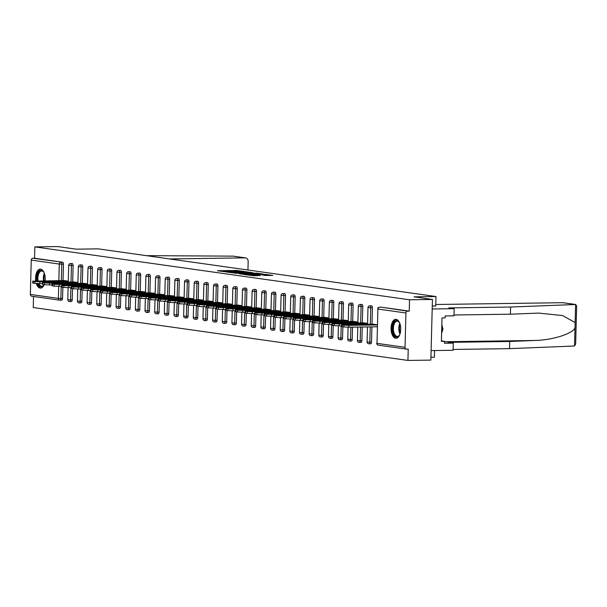 <?xml version="1.0" encoding="UTF-8"?>
<svg xmlns="http://www.w3.org/2000/svg" width="607" height="607" viewBox="0 0 607 607"><rect width="100%" height="100%" fill="white"/><g stroke="black" fill="none" stroke-linecap="round" stroke-linejoin="round"><path stroke-width="0.91" d="M244.28 271.481L236.487 270.434L217.405 270.745L225.174 271.754L224.097 271.42L225.979 271.246L234.727 271.617L233.657 271.283L237.071 271.086L244.28 271.481M396.136 319.335A9.484 4.833 -90.8 0 0 395.756 319.312A9.484 4.833 -90.8 0 0 391.06 328.493A9.484 4.833 -90.8 0 0 395.643 338.258A9.484 4.833 -90.8 0 0 396.022 338.289A9.484 4.833 -90.8 0 0 400.726 329.108A9.484 4.833 -90.8 0 0 396.136 319.335M45.115 280.836A9.484 4.833 -90.8 0 0 40.639 269.159A9.484 4.833 -90.8 0 0 40.259 269.129A9.484 4.833 -90.8 0 0 35.737 280.973M36.291 283.484A9.484 4.833 -90.8 0 0 40.145 288.082A9.484 4.833 -90.8 0 0 40.525 288.105A9.484 4.833 -90.8 0 0 44.182 284.668M265.411 275.479L272.824 275.426L265.487 274.364L244.773 274.614L253.749 275.737L260.433 275.548L247.8 274.781L261.549 274.463L266.359 274.774L262.178 275.001L265.411 275.479M34.842 246.89L57.756 246.563L76.201 249.166L98.182 248.855L435.978 296.542L413.997 296.853L432.442 299.456L409.52 299.782L34.842 246.89L34.538 258.233L32.869 258.256L62.574 262.194L34.538 258.233M253.347 272.809L244.962 271.625L225.88 271.944L234.856 273.074L253.347 272.809M256.04 273.029L263.377 274.091L244.302 274.41L239.431 273.856L247.512 273.696L245.903 273.309L235.197 273.264L256.033 273.271M430.932 357.242L434.392 357.197L434.566 350.535M435.727 306.072L435.978 296.542M31.875 296.224A1.821 1.563 -82 0 1 30.35 294.425L31.245 260.1A1.821 1.563 -82 0 1 32.869 258.256M33.537 296.474L33.248 307.544L407.934 360.437L430.856 360.11L432.442 299.456M409.52 299.782L409.224 311.125L407.547 311.148A1.821 1.563 98 0 0 405.931 312.992L405.036 347.318A1.821 1.563 98 0 0 406.553 349.116L408.23 349.093L407.934 360.437M63.993 280.571L68.272 281.14M381.044 307.165A1.821 0.926 89.2 0 1 381.113 307.157A1.821 0.926 89.2 0 1 381.188 307.165L407.547 311.148M409.224 311.125L381.188 307.165M62.574 262.194A1.821 0.926 89.2 0 1 63.462 264.144L63.029 280.586M62.855 287.301L62.559 298.469A1.821 0.926 89.2 0 1 61.656 300.162A1.821 0.926 89.2 0 1 61.58 300.162L60.055 300.184M371.385 305.807A1.821 0.926 89.2 0 1 371.461 305.799A1.821 0.926 89.2 0 1 371.537 305.799A1.821 0.926 89.2 0 1 372.417 307.757L371.985 324.199M371.916 326.854L371.514 342.082A1.821 0.926 89.2 0 1 370.611 343.774A1.821 0.926 89.2 0 1 370.543 343.774M361.734 304.441A1.821 0.926 89.2 0 1 361.802 304.433A1.821 0.926 89.2 0 1 361.878 304.441A1.821 0.926 89.2 0 1 362.758 306.391L362.326 322.833M362.22 326.991L361.863 340.724A1.821 0.926 89.2 0 1 360.96 342.416A1.821 0.926 89.2 0 1 360.884 342.409M352.075 303.083A1.821 0.926 89.2 0 1 352.151 303.075A1.821 0.926 89.2 0 1 352.227 303.075A1.821 0.926 89.2 0 1 353.107 305.025L352.675 321.467M352.523 327.127L352.204 339.359A1.821 0.926 89.2 0 1 351.301 341.051A1.821 0.926 89.2 0 1 351.233 341.043M342.424 301.717A1.821 0.926 89.2 0 1 342.492 301.709A1.821 0.926 89.2 0 1 342.568 301.717A1.821 0.926 89.2 0 1 343.448 303.667L343.016 320.109M342.841 326.824L342.553 337.993A1.821 0.926 89.2 0 1 341.65 339.685A1.821 0.926 89.2 0 1 341.574 339.685M332.765 300.351A1.821 0.926 89.2 0 1 332.841 300.344A1.821 0.926 89.2 0 1 332.917 300.351A1.821 0.926 89.2 0 1 333.797 302.301L333.364 318.743M333.19 325.466L332.894 336.635A1.821 0.926 89.2 0 1 331.991 338.327A1.821 0.926 89.2 0 1 331.923 338.319M323.114 298.993A1.821 0.926 89.2 0 1 323.19 298.985A1.821 0.926 89.2 0 1 323.258 298.985A1.821 0.926 89.2 0 1 324.138 300.935L323.713 317.385M323.531 324.1L323.243 335.269A1.821 0.926 89.2 0 1 322.34 336.961A1.821 0.926 89.2 0 1 322.264 336.961M313.455 297.627A1.821 0.926 89.2 0 1 313.531 297.62A1.821 0.926 89.2 0 1 313.607 297.627A1.821 0.926 89.2 0 1 314.487 299.577L314.054 316.019M313.88 322.734L313.584 333.903A1.821 0.926 89.2 0 1 312.681 335.603A1.821 0.926 89.2 0 1 312.613 335.595M303.803 296.262A1.821 0.926 89.2 0 1 303.879 296.262A1.821 0.926 89.2 0 1 303.948 296.262A1.821 0.926 89.2 0 1 304.828 298.212L304.403 314.654M304.221 321.376L303.932 332.545A1.821 0.926 89.2 0 1 303.03 334.237A1.821 0.926 89.2 0 1 302.954 334.229M294.145 294.903A1.821 0.926 89.2 0 1 294.22 294.896A1.821 0.926 89.2 0 1 294.296 294.896A1.821 0.926 89.2 0 1 295.177 296.853L294.744 313.295M294.57 320.01L294.274 331.179A1.821 0.926 89.2 0 1 293.371 332.871A1.821 0.926 89.2 0 1 293.302 332.871M284.493 293.538A1.821 0.926 89.2 0 1 284.569 293.53A1.821 0.926 89.2 0 1 284.637 293.538A1.821 0.926 89.2 0 1 285.518 295.488L285.093 311.93M284.911 318.645L284.622 329.821A1.821 0.926 89.2 0 1 283.719 331.513A1.821 0.926 89.2 0 1 283.644 331.505M274.834 292.179A1.821 0.926 89.2 0 1 274.91 292.172A1.821 0.926 89.2 0 1 274.986 292.172A1.821 0.926 89.2 0 1 275.866 294.122L275.434 310.564M275.259 317.286L274.963 328.455A1.821 0.926 89.2 0 1 274.068 330.147A1.821 0.926 89.2 0 1 273.992 330.14M265.183 290.814A1.821 0.926 89.2 0 1 265.259 290.806A1.821 0.926 89.2 0 1 265.327 290.814A1.821 0.926 89.2 0 1 266.207 292.764L265.783 309.206M265.608 315.921L265.312 327.09A1.821 0.926 89.2 0 1 264.409 328.782A1.821 0.926 89.2 0 1 264.333 328.782M255.532 289.448A1.821 0.926 89.2 0 1 255.6 289.44A1.821 0.926 89.2 0 1 255.676 289.448A1.821 0.926 89.2 0 1 256.556 291.398L256.124 307.84M255.949 314.563L255.661 325.731A1.821 0.926 89.2 0 1 254.758 327.423A1.821 0.926 89.2 0 1 254.682 327.416M245.873 288.09A1.821 0.926 89.2 0 1 245.949 288.082A1.821 0.926 89.2 0 1 246.017 288.082A1.821 0.926 89.2 0 1 246.905 290.032L246.472 306.482M246.298 313.197L246.002 324.366A1.821 0.926 89.2 0 1 245.099 326.058A1.821 0.926 89.2 0 1 245.023 326.058M236.222 286.724A1.821 0.926 89.2 0 1 236.29 286.716A1.821 0.926 89.2 0 1 236.366 286.724A1.821 0.926 89.2 0 1 237.246 288.674L236.813 305.116M236.639 311.831L236.351 323A1.821 0.926 89.2 0 1 235.448 324.699A1.821 0.926 89.2 0 1 235.372 324.692M226.563 285.358A1.821 0.926 89.2 0 1 226.639 285.358A1.821 0.926 89.2 0 1 226.707 285.358A1.821 0.926 89.2 0 1 227.595 287.308L227.162 303.75M226.988 310.473L226.692 321.642A1.821 0.926 89.2 0 1 225.789 323.334A1.821 0.926 89.2 0 1 225.713 323.326M216.911 284A1.821 0.926 89.2 0 1 216.98 283.993A1.821 0.926 89.2 0 1 217.056 284A1.821 0.926 89.2 0 1 217.936 285.95L217.503 302.392M217.329 309.107L217.04 320.276A1.821 0.926 89.2 0 1 216.138 321.968A1.821 0.926 89.2 0 1 216.062 321.968M207.253 282.634A1.821 0.926 89.2 0 1 207.328 282.627A1.821 0.926 89.2 0 1 207.404 282.634A1.821 0.926 89.2 0 1 208.284 284.584L207.852 301.026M207.677 307.749L207.382 318.918A1.821 0.926 89.2 0 1 206.479 320.61A1.821 0.926 89.2 0 1 206.41 320.602M197.601 281.276A1.821 0.926 89.2 0 1 197.67 281.269A1.821 0.926 89.2 0 1 197.745 281.269A1.821 0.926 89.2 0 1 198.626 283.219L198.193 299.661M198.019 306.383L197.73 317.552A1.821 0.926 89.2 0 1 196.827 319.244A1.821 0.926 89.2 0 1 196.751 319.236M187.942 279.91A1.821 0.926 89.2 0 1 188.018 279.903A1.821 0.926 89.2 0 1 188.094 279.91A1.821 0.926 89.2 0 1 188.974 281.86L188.542 298.303M188.367 305.018L188.071 316.186A1.821 0.926 89.2 0 1 187.168 317.878A1.821 0.926 89.2 0 1 187.1 317.878M178.291 278.545A1.821 0.926 89.2 0 1 178.359 278.537A1.821 0.926 89.2 0 1 178.435 278.545A1.821 0.926 89.2 0 1 179.315 280.495L178.883 296.937M178.708 303.659L178.42 314.828A1.821 0.926 89.2 0 1 177.517 316.52A1.821 0.926 89.2 0 1 177.441 316.513M168.632 277.187A1.821 0.926 89.2 0 1 168.708 277.179A1.821 0.926 89.2 0 1 168.784 277.179A1.821 0.926 89.2 0 1 169.664 279.129L169.232 295.579M169.057 302.294L168.761 313.462A1.821 0.926 89.2 0 1 167.858 315.154A1.821 0.926 89.2 0 1 167.79 315.154M158.981 275.821A1.821 0.926 89.2 0 1 159.049 275.813A1.821 0.926 89.2 0 1 159.125 275.821A1.821 0.926 89.2 0 1 160.005 277.771L159.573 294.213M159.398 300.928L159.11 312.097A1.821 0.926 89.2 0 1 158.207 313.796A1.821 0.926 89.2 0 1 158.131 313.789M149.322 274.455A1.821 0.926 89.2 0 1 149.398 274.455A1.821 0.926 89.2 0 1 149.474 274.455A1.821 0.926 89.2 0 1 150.354 276.405L149.921 292.847M149.747 299.57L149.451 310.738A1.821 0.926 89.2 0 1 148.548 312.43A1.821 0.926 89.2 0 1 148.48 312.423M139.671 273.097A1.821 0.926 89.2 0 1 139.747 273.089A1.821 0.926 89.2 0 1 139.815 273.097A1.821 0.926 89.2 0 1 140.695 275.047L140.27 291.489M140.088 298.204L139.8 309.373A1.821 0.926 89.2 0 1 138.897 311.065A1.821 0.926 89.2 0 1 138.821 311.065M130.012 271.731A1.821 0.926 89.2 0 1 130.088 271.724A1.821 0.926 89.2 0 1 130.164 271.731A1.821 0.926 89.2 0 1 131.044 273.681L130.611 290.123M130.437 296.846L130.141 308.015A1.821 0.926 89.2 0 1 129.238 309.707A1.821 0.926 89.2 0 1 129.17 309.699M120.361 270.373A1.821 0.926 89.2 0 1 120.436 270.365A1.821 0.926 89.2 0 1 120.505 270.365A1.821 0.926 89.2 0 1 121.385 272.315L120.96 288.757M120.778 295.48L120.49 306.649A1.821 0.926 89.2 0 1 119.587 308.341A1.821 0.926 89.2 0 1 119.511 308.333M110.702 269.007A1.821 0.926 89.2 0 1 110.778 269A1.821 0.926 89.2 0 1 110.853 269.007A1.821 0.926 89.2 0 1 111.734 270.957L111.301 287.399M111.127 294.114L110.831 305.283A1.821 0.926 89.2 0 1 109.928 306.975A1.821 0.926 89.2 0 1 109.859 306.975M101.05 267.641A1.821 0.926 89.2 0 1 101.126 267.634A1.821 0.926 89.2 0 1 101.194 267.641A1.821 0.926 89.2 0 1 102.075 269.591L101.65 286.034M101.468 292.756L101.179 303.925A1.821 0.926 89.2 0 1 100.276 305.617A1.821 0.926 89.2 0 1 100.201 305.609M91.391 266.283A1.821 0.926 89.2 0 1 91.467 266.276A1.821 0.926 89.2 0 1 91.543 266.276A1.821 0.926 89.2 0 1 92.423 268.233L91.991 284.675M91.816 291.39L91.52 302.559A1.821 0.926 89.2 0 1 90.625 304.251A1.821 0.926 89.2 0 1 90.549 304.251M81.74 264.918A1.821 0.926 89.2 0 1 81.816 264.91A1.821 0.926 89.2 0 1 81.884 264.918A1.821 0.926 89.2 0 1 82.764 266.868L82.34 283.31M82.165 290.025L81.869 301.193A1.821 0.926 89.2 0 1 80.966 302.893A1.821 0.926 89.2 0 1 80.89 302.885M72.089 263.552A1.821 0.926 89.2 0 1 72.157 263.552A1.821 0.926 89.2 0 1 72.233 263.552A1.821 0.926 89.2 0 1 73.113 265.502L72.681 281.944M72.506 288.666L72.21 299.835A1.821 0.926 89.2 0 1 71.315 301.527A1.821 0.926 89.2 0 1 71.239 301.52M73.644 281.936L77.931 282.498M83.303 283.294L87.583 283.864M92.954 284.66L97.234 285.222M102.613 286.018L106.893 286.587M112.265 287.384L116.544 287.953M121.924 288.75L126.203 289.311M131.575 290.108L135.854 290.677M141.226 291.474L145.513 292.035M150.885 292.84L155.164 293.401M160.536 294.198L164.823 294.767M170.195 295.563L174.475 296.125M179.847 296.922L184.133 297.491M189.505 298.287L193.785 298.856M199.157 299.653L203.444 300.215M208.816 301.011L213.095 301.58M218.467 302.377L222.754 302.939M228.126 303.743L232.405 304.304M237.777 305.101L242.064 305.67M247.436 306.467L251.715 307.028M257.087 307.825L261.374 308.394M266.746 309.191L271.026 309.76M276.397 310.556L280.677 311.118M286.056 311.915L290.336 312.484M295.708 313.28L299.987 313.842M305.367 314.638L309.646 315.208M315.018 316.004L319.297 316.573M324.669 317.37L328.956 317.931M334.328 318.728L338.607 319.297M343.979 320.094L348.266 320.663M353.638 321.46L357.918 322.021M363.29 322.818L367.576 323.387M372.948 324.184L377.228 324.745M245.827 271.815L228.042 272.035L234.264 272.414L245.365 272.262L247.239 272.088L245.827 271.815M255.297 273.582L247.17 273.241L255.297 273.582L255.281 274.25M33.188 283.112L34.857 283.348L34.903 281.534L33.233 281.291L33.188 283.112L32.679 282.976L32.725 281.155L33.233 281.291M34.903 281.534L39.903 281.747L39.85 283.568L42.353 283.53M39.85 283.568L34.857 283.348M32.725 281.155L64.236 280.563M39.903 281.747L68.265 281.345M49.516 280.965L52.422 281.375L39.948 281.216L49.516 280.965L49.508 281.42M42.839 284.478L44.508 284.713L44.561 282.892L42.885 282.657L42.839 284.478L42.331 284.334L42.376 282.521L42.885 282.657M44.561 282.892L49.554 283.112L49.508 284.933L52.005 284.895M49.508 284.933L44.508 284.713M42.376 282.521L73.895 281.929M49.554 283.112L77.924 282.71M59.175 282.331L62.081 282.741L49.607 282.574L59.175 282.331L59.16 282.786M52.498 285.844L54.167 286.079L54.213 284.258L52.543 284.023L52.498 285.844L51.99 285.7L52.035 283.879L52.543 284.023M54.213 284.258L59.213 284.471L59.16 286.292L61.664 286.261M59.16 286.292L54.167 286.079M52.035 283.879L83.546 283.294M59.213 284.471L87.575 284.068M68.826 283.697L71.732 284.106L59.258 283.939L68.826 283.697L68.811 284.144M62.149 287.202L63.818 287.437L63.872 285.616L62.195 285.381L62.149 287.202L61.641 287.065L61.686 285.244L62.195 285.381M63.872 285.616L68.864 285.836L68.819 287.657L71.315 287.619M68.819 287.657L63.818 287.437M61.686 285.244L93.205 284.653M68.864 285.836L97.234 285.434M78.478 285.055L81.391 285.465L68.917 285.305L78.478 285.055L78.47 285.51M71.808 288.568L73.477 288.803L73.523 286.982L71.854 286.747L71.808 288.568L71.3 288.424L71.345 286.603L71.854 286.747M73.523 286.982L78.523 287.202L78.47 289.023L80.974 288.985M78.47 289.023L73.477 288.803M71.345 286.603L102.856 286.018M78.523 287.202L106.885 286.8M88.136 286.421L91.042 286.83L78.569 286.663L88.136 286.421L88.121 286.868M81.459 289.926L83.129 290.161L83.182 288.348L81.505 288.113L81.459 289.926L80.951 289.789L80.997 287.968L81.505 288.113M83.182 288.348L88.174 288.56L88.129 290.381L90.625 290.343M88.129 290.381L83.129 290.161M80.997 287.968L112.515 287.384M88.174 288.56L116.544 288.158M97.788 287.779L100.701 288.196L88.227 288.029L97.788 287.779L97.78 288.234M37.247 280.95A8.21 4.181 89.2 0 1 39.326 271.223A8.21 4.181 89.2 0 1 43.613 271.951A8.21 4.181 89.2 0 1 44.235 273.013M44.121 284.66A8.21 4.181 89.2 0 1 43.795 285.184A8.21 4.181 89.2 0 1 43.135 285.988A8.21 4.181 89.2 0 1 37.945 283.552M38.878 283.568A7.603 3.87 -90.8 0 0 41.86 286.2A7.603 3.87 -90.8 0 0 43.514 285.434A7.603 3.87 -90.8 0 0 43.962 284.926M43.787 272.209A7.603 3.87 -90.8 0 0 41.648 270.995A7.603 3.87 -90.8 0 0 39.994 271.761A7.603 3.87 -90.8 0 0 38.097 280.935M40.859 269.197A9.424 4.803 -90.8 0 0 39.045 270.123A9.424 4.803 -90.8 0 0 36.602 280.958M37.186 283.53A9.424 4.803 -90.8 0 0 41.124 288.022M399.892 334.29A8.21 4.181 89.2 0 1 399.3 335.368A8.21 4.181 89.2 0 1 398.632 336.172A8.21 4.181 89.2 0 1 393.002 332.37A8.21 4.181 89.2 0 1 394.823 321.399A8.21 4.181 89.2 0 1 399.11 322.135A8.21 4.181 89.2 0 1 399.732 323.197M399.285 322.393A7.603 3.87 -90.8 0 0 397.145 321.179A7.603 3.87 -90.8 0 0 395.491 321.938A7.603 3.87 -90.8 0 0 393.495 330.512A7.603 3.87 -90.8 0 0 397.357 336.384A7.603 3.87 -90.8 0 0 399.011 335.618A7.603 3.87 -90.8 0 0 399.467 335.11M396.356 319.381A9.424 4.803 -90.8 0 0 394.542 320.306A9.424 4.803 -90.8 0 0 392.046 330.701A9.424 4.803 -90.8 0 0 396.621 338.205M441.6 333.266L442.973 329.169L441.828 324.722M441.706 329.191L442.973 329.169M247.944 270.001L248.164 261.45A3.65 3.134 98 0 0 245.539 257.884A3.65 3.134 98 0 0 245.122 257.861L233.763 256.245M232.906 256.131L146.34 255.653M169.543 258.931L245.122 257.861M510.601 307.036L448.846 307.916L454.173 308.667L453.983 315.822L445.197 315.951L445.143 317.886L442.002 317.931L441.388 341.346L444.529 341.301L444.476 343.243L453.27 343.114L447.951 342.363L509.698 341.491L509.508 348.646L573.873 346.028L574.518 345.899L575.656 344.07L576.65 306.027L575.603 304.502L510.601 307.036L510.411 314.198L454.006 314.995M509.698 341.491L534.699 340.474C552.453 340.125 572.5 333.842 574.988 327.841L575.125 322.552L562.575 315.564L538.637 313.091L510.411 314.198M453.27 343.114L453.08 350.277L431.107 350.588L432.192 308.978L454.173 308.667M509.508 348.646L453.103 349.45M435.773 304.494L562.742 302.696A3.65 3.134 -82 0 1 563.159 302.718L575.315 304.433M575.125 322.552L575.603 304.502L562.742 302.696M432.267 306.125L435.735 305.852M444.529 341.301L441.403 340.861M91.118 291.292L92.788 291.527L92.833 289.706L91.164 289.471L91.118 291.292L90.61 291.155L90.655 289.334L91.164 289.471M92.833 289.706L97.833 289.926L97.78 291.747L100.284 291.709M97.78 291.747L92.788 291.527M90.655 289.334L122.166 288.742M97.833 289.926L126.195 289.524M107.447 289.144L110.353 289.554L97.879 289.395L107.447 289.144L107.431 289.6M100.77 292.657L102.439 292.893L102.492 291.072L100.815 290.836L100.77 292.657L100.261 292.513L100.307 290.692L100.815 290.836M102.492 291.072L107.485 291.292L107.439 293.105L109.935 293.075M107.439 293.105L102.439 292.893M100.307 290.692L131.825 290.108M107.485 291.292L135.854 290.89M117.098 290.51L120.011 290.92L107.538 290.753L117.098 290.51L117.09 290.958M110.421 294.016L112.098 294.251L112.143 292.437L110.474 292.195L110.421 294.016L109.92 293.879L109.966 292.058L110.474 292.195M112.143 292.437L117.143 292.65L117.09 294.471L119.594 294.433M117.09 294.471L112.098 294.251M109.966 292.058L141.477 291.466M117.143 292.65L145.505 292.248M126.757 291.868L129.663 292.278L117.189 292.119L126.757 291.868L126.742 292.324M120.08 295.381L121.749 295.617L121.795 293.796L120.125 293.56L120.08 295.381L119.571 295.237L119.617 293.424L120.125 293.56M121.795 293.796L126.795 294.016L126.749 295.837L129.245 295.799M126.749 295.837L121.749 295.617M119.617 293.424L151.135 292.832M126.795 294.016L155.164 293.613M136.408 293.234L139.322 293.644L126.848 293.477L136.408 293.234L136.4 293.689M129.731 296.74L131.408 296.982L131.453 295.161L129.784 294.926L129.731 296.74L129.223 296.603L129.276 294.782L129.784 294.926M131.453 295.161L136.446 295.374L136.4 297.195L138.904 297.164M136.4 297.195L131.408 296.982M129.276 294.782L160.787 294.198M136.446 295.374L164.816 294.972M146.067 294.6L148.973 295.01L136.499 294.843L146.067 294.6L146.052 295.048M139.39 298.105L141.059 298.341L141.105 296.52L139.435 296.284L139.39 298.105L138.882 297.969L138.927 296.148L139.435 296.284M141.105 296.52L146.105 296.74L146.059 298.561L148.556 298.523M146.059 298.561L141.059 298.341M138.927 296.148L170.446 295.556M146.105 296.74L174.475 296.337M155.718 295.958L158.632 296.368L146.15 296.208L155.718 295.958L155.711 296.413M149.041 299.471L150.718 299.706L150.764 297.885L149.094 297.65L149.041 299.471L148.533 299.327L148.586 297.506L149.094 297.65M150.764 297.885L155.756 298.105L155.711 299.919L158.215 299.888M155.711 299.919L150.718 299.706M148.586 297.506L180.097 296.922M155.756 298.105L184.126 297.703M165.377 297.324L168.283 297.733L155.809 297.567L165.377 297.324L165.362 297.771M158.7 300.829L160.369 301.064L160.415 299.251L158.746 299.016L158.7 300.829L158.192 300.693L158.237 298.872L158.746 299.016M160.415 299.251L165.415 299.463L165.37 301.284L167.866 301.247M165.37 301.284L160.369 301.064M158.237 298.872L189.756 298.287M165.415 299.463L193.785 299.061M175.028 298.682L177.942 299.099L165.461 298.932L175.028 298.682L175.021 299.137M168.351 302.195L170.028 302.43L170.074 300.609L168.405 300.374L168.351 302.195L167.843 302.058L167.896 300.237L168.405 300.374M170.074 300.609L175.066 300.829L175.021 302.65L177.525 302.612M175.021 302.65L170.028 302.43M167.896 300.237L199.407 299.646M175.066 300.829L203.436 300.427M184.687 300.048L187.593 300.457L175.12 300.298L184.687 300.048L184.672 300.503M178.01 303.561L179.68 303.796L179.725 301.975L178.056 301.74L178.01 303.561L177.502 303.417L177.548 301.596L178.056 301.74M179.725 301.975L184.725 302.195L184.68 304.008L187.176 303.978M184.68 304.008L179.68 303.796M177.548 301.596L209.066 301.011M184.725 302.195L213.087 301.793M194.339 301.413L197.252 301.823L184.771 301.656L194.339 301.413L194.331 301.861M187.662 304.919L189.331 305.154L189.384 303.333L187.715 303.098L187.662 304.919L187.153 304.782L187.206 302.961L187.715 303.098M189.384 303.333L194.377 303.553L194.331 305.374L196.835 305.336M194.331 305.374L189.331 305.154M187.206 302.961L218.717 302.369M194.377 303.553L222.746 303.151M203.998 302.772L206.904 303.181L194.43 303.022L203.998 302.772L203.982 303.227M197.321 306.285L198.99 306.52L199.035 304.699L197.366 304.464L197.321 306.285L196.812 306.14L196.858 304.327L197.366 304.464M199.035 304.699L204.035 304.919L203.982 306.74L206.486 306.702M203.982 306.74L198.99 306.52M196.858 304.327L228.376 303.735M204.035 304.919L232.398 304.517M213.649 304.137L216.555 304.547L204.081 304.38L213.649 304.137L213.641 304.585M206.972 307.643L208.641 307.886L208.694 306.065L207.017 305.829L206.972 307.643L206.463 307.506L206.517 305.685L207.017 305.829M208.694 306.065L213.687 306.277L213.641 308.098L216.145 308.068M213.641 308.098L208.641 307.886M206.517 305.685L238.027 305.101M213.687 306.277L242.056 305.875M223.308 305.503L226.214 305.913L213.74 305.746L223.308 305.503L223.293 305.951M216.631 309.009L218.3 309.244L218.345 307.423L216.676 307.188L216.631 309.009L216.122 308.872L216.168 307.051L216.676 307.188M218.345 307.423L223.346 307.643L223.293 309.464L225.796 309.426M223.293 309.464L218.3 309.244M216.168 307.051L247.679 306.459M223.346 307.643L251.708 307.241M232.959 306.861L235.865 307.271L223.391 307.112L232.959 306.861L232.951 307.317M226.282 310.374L227.951 310.609L228.004 308.788L226.328 308.553L226.282 310.374L225.774 310.23L225.819 308.409L226.328 308.553M228.004 308.788L232.997 309.009L232.951 310.822L235.448 310.792M232.951 310.822L227.951 310.609M225.819 308.409L257.338 307.825M232.997 309.009L261.367 308.606M242.618 308.227L245.524 308.637L233.05 308.47L242.618 308.227L242.603 308.675M235.941 311.732L237.61 311.968L237.656 310.154L235.986 309.919L235.941 311.732L235.433 311.596L235.478 309.775L235.986 309.919M237.656 310.154L242.656 310.367L242.603 312.188L245.107 312.15M242.603 312.188L237.61 311.968M235.478 309.775L266.989 309.191M242.656 310.367L271.018 309.965M252.269 309.585L255.175 310.002L242.701 309.836L252.269 309.585L252.254 310.04M245.592 313.098L247.261 313.333L247.315 311.512L245.638 311.277L245.592 313.098L245.084 312.954L245.129 311.141L245.638 311.277M247.315 311.512L252.307 311.732L252.262 313.553L254.758 313.516M252.262 313.553L247.261 313.333M245.129 311.141L276.648 310.549M252.307 311.732L280.677 311.33M261.921 310.951L264.834 311.361L252.36 311.194L261.921 310.951L261.913 311.406M255.251 314.464L256.92 314.699L256.966 312.878L255.297 312.643L255.251 314.464L254.743 314.32L254.788 312.499L255.297 312.643M256.966 312.878L261.966 313.098L261.913 314.912L264.417 314.881M261.913 314.912L256.92 314.699M254.788 312.499L286.299 311.915M261.966 313.098L290.328 312.688M271.579 312.317L274.485 312.726L262.012 312.559L271.579 312.317L271.564 312.764M264.902 315.822L266.572 316.057L266.625 314.236L264.948 314.001L264.902 315.822L264.394 315.686L264.44 313.865L264.948 314.001M266.625 314.236L271.617 314.456L271.572 316.277L274.068 316.239M271.572 316.277L266.572 316.057M264.44 313.865L295.958 313.273M271.617 314.456L299.987 314.054M281.231 313.675L284.144 314.085L271.67 313.925L281.231 313.675L281.223 314.13M274.561 317.188L276.231 317.423L276.276 315.602L274.607 315.367L274.561 317.188L274.053 317.044L274.098 315.23L274.607 315.367M276.276 315.602L281.276 315.822L281.223 317.643L283.727 317.605M281.223 317.643L276.231 317.423M274.098 315.23L305.609 314.638M281.276 315.822L309.638 315.42M290.89 315.041L293.796 315.45L281.322 315.283L290.89 315.041L290.874 315.488M284.213 318.546L285.882 318.789L285.935 316.968L284.258 316.733L284.213 318.546L283.704 318.409L283.75 316.588L284.258 316.733M285.935 316.968L290.928 317.18L290.882 319.001L293.378 318.971M290.882 319.001L285.882 318.789M283.75 316.588L315.268 316.004M290.928 317.18L319.297 316.778M300.541 316.406L303.454 316.816L290.981 316.649L300.541 316.406L300.533 316.854M293.864 319.912L295.541 320.147L295.586 318.326L293.917 318.091L293.864 319.912L293.363 319.775L293.409 317.954L293.917 318.091M295.586 318.326L300.586 318.546L300.533 320.367L303.037 320.329M300.533 320.367L295.541 320.147M293.409 317.954L324.92 317.362M300.586 318.546L328.948 318.144M310.2 317.764L313.106 318.174L300.632 318.015L310.2 317.764L310.185 318.22M303.523 321.278L305.192 321.513L305.238 319.692L303.568 319.457L303.523 321.278L303.014 321.133L303.06 319.312L303.568 319.457M305.238 319.692L310.238 319.912L310.192 321.725L312.688 321.695M310.192 321.725L305.192 321.513M303.06 319.312L334.578 318.728M310.238 319.912L338.607 319.51M319.851 319.13L322.765 319.54L310.291 319.373L319.851 319.13L319.843 319.578M313.174 322.636L314.851 322.871L314.896 321.057L313.227 320.815L313.174 322.636L312.666 322.499L312.719 320.678L313.227 320.815M314.896 321.057L319.889 321.27L319.843 323.091L322.347 323.053M319.843 323.091L314.851 322.871M312.719 320.678L344.23 320.094M319.889 321.27L348.259 320.868M329.51 320.488L332.416 320.906L319.942 320.739L329.51 320.488L329.495 320.944M322.833 324.001L324.502 324.237L324.548 322.416L322.878 322.18L322.833 324.001L322.325 323.857L322.37 322.044L322.878 322.18M324.548 322.416L329.548 322.636L329.502 324.457L331.999 324.419M329.502 324.457L324.502 324.237M322.37 322.044L353.889 321.452M329.548 322.636L357.918 322.234M339.161 321.854L342.075 322.264L329.593 322.097L339.161 321.854L339.154 322.309M332.484 325.367L334.161 325.602L334.207 323.781L332.537 323.546L332.484 325.367L331.976 325.223L332.029 323.402L332.537 323.546M334.207 323.781L339.199 324.001L339.154 325.815L341.658 325.784M339.154 325.815L334.161 325.602M332.029 323.402L363.54 322.818M339.199 324.001L367.569 323.592M348.82 323.22L351.726 323.63L339.252 323.463L348.82 323.22L348.805 323.668M342.143 326.725L343.812 326.961L343.858 325.14L342.189 324.904L342.143 326.725L341.635 326.589L341.68 324.768L342.189 324.904M343.858 325.14L348.858 325.36L348.813 327.181L377.175 326.778M348.813 327.181L343.812 326.961M341.68 324.768L373.199 324.176M348.858 325.36L377.228 324.957M358.471 324.578L361.385 324.988L348.904 324.828L358.471 324.578L358.464 325.033M30.35 294.425L58.386 298.386L58.704 286.299M58.849 280.646L59.289 264.053L31.245 260.1M61.656 300.162L59.979 300.184A1.821 0.926 -90.8 0 1 59.911 300.184A1.821 1.563 -82 0 1 58.386 298.386L62.559 298.469M63.462 264.144L59.289 264.053A1.821 1.563 -82 0 1 60.905 262.216A1.821 0.926 89.2 0 1 61.785 264.166L61.353 280.609M405.931 312.992L377.895 309.031L377 343.365L405.036 347.318M381.113 307.157L379.443 307.188A1.821 0.926 -90.8 0 1 379.512 307.188A1.821 1.563 98 0 0 377.895 309.031L377 343.365A1.821 1.563 98 0 0 378.518 345.155M61.208 286.261L60.882 298.492A1.821 0.926 -90.8 0 1 59.979 300.184A1.821 1.821 0 0 1 59.698 300.169L31.663 296.216M73.113 265.502L71.436 265.525A1.821 0.926 89.2 0 0 70.556 263.575A1.821 0.926 -90.8 0 0 70.488 263.575A1.821 0.926 -90.8 0 0 70.336 263.597M71.011 281.967L71.436 265.525L68.69 265.35L68.25 282.012M70.86 287.627L70.541 299.858L67.787 299.676A1.821 1.821 0 0 0 69.638 301.55A1.821 0.926 -90.8 0 0 70.541 299.858L72.21 299.835M82.764 266.868L81.095 266.89L80.663 283.332M80.511 288.993L80.192 301.224L81.869 301.193M92.423 268.233L90.746 268.256L90.314 284.698M90.17 290.351L89.851 302.582L91.52 302.559M102.075 269.591L100.405 269.614L99.973 286.056M99.821 291.717L99.502 303.948L101.179 303.925M111.734 270.957L110.057 270.98L109.624 287.422M109.48 293.082L109.161 305.306L110.831 305.283M121.385 272.315L119.716 272.346L119.283 288.788M119.131 294.441L118.813 306.672L120.49 306.649M131.044 273.681L129.367 273.704L128.934 290.146M128.79 295.806L128.472 308.037L130.141 308.015M140.695 275.047L139.026 275.07L138.593 291.512M138.442 297.164L138.123 309.395L139.8 309.373M150.354 276.405L148.677 276.428L148.245 292.87M148.1 298.53L147.782 310.761L149.451 310.738M160.005 277.771L158.336 277.794L157.903 294.236M157.752 299.896L157.433 312.127L159.11 312.097M169.664 279.129L167.987 279.159L167.555 295.601M167.411 301.254L167.092 313.485L168.761 313.462M179.315 280.495L177.639 280.517L177.214 296.96M177.062 302.62L176.743 314.851L178.42 314.828M188.974 281.86L187.297 281.883L186.865 298.325M186.721 303.986L186.395 316.209L188.071 316.186M198.626 283.219L196.949 283.241L196.524 299.691M196.372 305.344L196.053 317.575L197.73 317.552M208.284 284.584L206.608 284.607L206.175 301.049M206.031 306.71L205.705 318.941L207.382 318.918M217.936 285.95L216.259 285.973L215.834 302.415M215.682 308.068L215.364 320.299L217.04 320.276M227.595 287.308L225.918 287.331L225.485 303.773M225.341 309.433L225.015 321.664L226.692 321.642M237.246 288.674L235.569 288.697L235.144 305.139M234.992 310.799L234.674 323.03L236.351 323M246.905 290.032L245.228 290.063L244.796 306.505M244.651 312.157L244.325 324.388L246.002 324.366M256.556 291.398L254.879 291.421L254.454 307.863M254.303 313.523L253.984 325.754L255.661 325.731M266.207 292.764L264.538 292.786L264.106 309.229M263.954 314.889L263.635 327.112L265.312 327.09M275.866 294.122L274.189 294.145L273.757 310.594M273.613 316.247L273.294 328.478L274.963 328.455M285.518 295.488L283.848 295.51L283.416 311.952M283.264 317.613L282.945 329.844L284.622 329.821M295.177 296.853L293.5 296.876L293.067 313.318M292.923 318.971L292.604 331.202L294.274 331.179M304.828 298.212L303.159 298.234L302.726 314.676M302.574 320.337L302.256 332.568L303.932 332.545M314.487 299.577L312.81 299.6L312.377 316.042M312.233 321.702L311.915 333.933L313.584 333.903M324.138 300.935L322.469 300.966L322.036 317.408M321.885 323.061L321.566 335.292L323.243 335.269M333.797 302.301L332.12 302.324L331.688 318.766M331.543 324.426L331.225 336.657L332.894 336.635M343.448 303.667L341.779 303.69L341.346 320.132M341.195 325.792L340.876 338.016L342.553 337.993M353.107 305.025L351.43 305.048L350.998 321.498M350.854 327.15L350.535 339.381L352.204 339.359M362.758 306.391L361.082 306.414L360.657 322.856M360.543 327.014L360.186 340.747L361.863 340.724M372.417 307.757L370.74 307.779L370.308 324.221M370.24 326.877L369.838 342.105L371.514 342.082M69.562 301.55A1.821 0.926 -90.8 0 0 69.638 301.55L71.315 301.527M81.816 264.91L80.139 264.933A1.821 1.821 0 0 0 78.341 266.708L81.095 266.89A1.821 0.926 89.2 0 0 80.215 264.94A1.821 0.926 -90.8 0 0 80.139 264.933A1.821 0.926 -90.8 0 0 79.987 264.963M77.696 301.11L77.446 301.042A1.821 1.821 0 0 0 79.289 302.916A1.821 0.926 -90.8 0 0 80.192 301.224L77.696 301.11M79.221 302.908A1.821 0.926 -90.8 0 0 79.289 302.916L80.966 302.893M91.467 266.276L89.79 266.298A1.821 1.821 0 0 0 88 268.074L90.746 268.256A1.821 0.926 89.2 0 0 89.866 266.306A1.821 0.926 -90.8 0 0 89.79 266.298A1.821 0.926 -90.8 0 0 89.646 266.321M87.347 302.476L87.097 302.407A1.821 1.821 0 0 0 88.948 304.274A1.821 0.926 -90.8 0 0 89.851 302.582L87.347 302.476M88.872 304.274A1.821 0.926 -90.8 0 0 88.948 304.274L90.625 304.251M101.126 267.634L99.449 267.664A1.821 1.821 0 0 0 97.651 269.44L100.405 269.614A1.821 0.926 89.2 0 0 99.525 267.664A1.821 0.926 -90.8 0 0 99.449 267.664A1.821 0.926 -90.8 0 0 99.298 267.687M97.006 303.834L96.748 303.766A1.821 1.821 0 0 0 98.6 305.64A1.821 0.926 -90.8 0 0 99.502 303.948L97.006 303.834M98.531 305.632A1.821 0.926 -90.8 0 0 98.6 305.64L100.276 305.617M110.778 269L109.101 269.022A1.821 1.821 0 0 0 107.302 270.798L110.057 270.98A1.821 0.926 89.2 0 0 109.177 269.03A1.821 0.926 -90.8 0 0 109.101 269.022A1.821 0.926 -90.8 0 0 108.957 269.053M106.657 305.2L106.407 305.131A1.821 1.821 0 0 0 108.258 307.005A1.821 0.926 -90.8 0 0 109.161 305.306L106.657 305.2M108.183 306.998A1.821 0.926 -90.8 0 0 108.258 307.005L109.928 306.975M120.436 270.365L118.76 270.388A1.821 1.821 0 0 0 116.961 272.164L119.716 272.346A1.821 0.926 89.2 0 0 118.835 270.388A1.821 0.926 -90.8 0 0 118.76 270.388A1.821 0.926 -90.8 0 0 118.608 270.411M116.316 306.565L116.058 306.497A1.821 1.821 0 0 0 117.91 308.364A1.821 0.926 -90.8 0 0 118.813 306.672L116.316 306.565M117.841 308.364A1.821 0.926 -90.8 0 0 117.91 308.364L119.587 308.341M130.088 271.724L128.411 271.746A1.821 1.821 0 0 0 126.613 273.529L129.367 273.704A1.821 0.926 89.2 0 0 128.487 271.754A1.821 0.926 -90.8 0 0 128.411 271.746A1.821 0.926 -90.8 0 0 128.259 271.777M125.968 307.924L125.717 307.855A1.821 1.821 0 0 0 127.569 309.729A1.821 0.926 -90.8 0 0 128.472 308.037L125.968 307.924M127.493 309.722A1.821 0.926 -90.8 0 0 127.569 309.729L129.238 309.707M139.747 273.089L138.07 273.112A1.821 1.821 0 0 0 136.272 274.888L139.026 275.07A1.821 0.926 89.2 0 0 138.146 273.12A1.821 0.926 -90.8 0 0 138.07 273.112A1.821 0.926 -90.8 0 0 137.918 273.142M135.627 309.289L135.369 309.221A1.821 1.821 0 0 0 137.22 311.088A1.821 0.926 -90.8 0 0 138.123 309.395L135.627 309.289M137.144 311.088A1.821 0.926 -90.8 0 0 137.22 311.088L138.897 311.065M149.398 274.455L147.721 274.478A1.821 1.821 0 0 0 145.923 276.253L148.677 276.428A1.821 0.926 89.2 0 0 147.797 274.478A1.821 0.926 -90.8 0 0 147.721 274.478A1.821 0.926 -90.8 0 0 147.569 274.501M145.278 310.655L145.027 310.579A1.821 1.821 0 0 0 146.879 312.453A1.821 0.926 -90.8 0 0 147.782 310.761L145.278 310.655M146.803 312.446A1.821 0.926 -90.8 0 0 146.879 312.453L148.548 312.43M159.049 275.813L157.38 275.836A1.821 1.821 0 0 0 155.582 277.611L158.336 277.794A1.821 0.926 89.2 0 0 157.448 275.844A1.821 0.926 -90.8 0 0 157.38 275.836A1.821 0.926 -90.8 0 0 157.228 275.866M154.937 312.013L154.679 311.945A1.821 1.821 0 0 0 156.53 313.819A1.821 0.926 -90.8 0 0 157.433 312.127L154.937 312.013M156.454 313.811A1.821 0.926 -90.8 0 0 156.53 313.819L158.207 313.796M168.708 277.179L167.031 277.202A1.821 1.821 0 0 0 165.233 278.977L167.987 279.159A1.821 0.926 89.2 0 0 167.107 277.209A1.821 0.926 -90.8 0 0 167.031 277.202A1.821 0.926 -90.8 0 0 166.879 277.224M164.588 313.379L164.338 313.311A1.821 1.821 0 0 0 166.189 315.177A1.821 0.926 -90.8 0 0 167.092 313.485L164.588 313.379M166.113 315.177A1.821 0.926 -90.8 0 0 166.189 315.177L167.858 315.154M178.359 278.537L176.69 278.567A1.821 1.821 0 0 0 174.892 280.343L177.639 280.517A1.821 0.926 89.2 0 0 176.758 278.567A1.821 0.926 -90.8 0 0 176.69 278.567A1.821 0.926 -90.8 0 0 176.538 278.59M174.247 314.737L173.989 314.669A1.821 1.821 0 0 0 175.84 316.543A1.821 0.926 -90.8 0 0 176.743 314.851L174.247 314.737M175.764 316.535A1.821 0.926 -90.8 0 0 175.84 316.543L177.517 316.52M188.018 279.903L186.341 279.926A1.821 1.821 0 0 0 184.543 281.701L187.297 281.883A1.821 0.926 89.2 0 0 186.417 279.933A1.821 0.926 -90.8 0 0 186.341 279.926A1.821 0.926 -90.8 0 0 186.19 279.956M183.898 316.103L183.648 316.035A1.821 1.821 0 0 0 185.499 317.909A1.821 0.926 -90.8 0 0 186.395 316.209L183.898 316.103M185.423 317.901A1.821 0.926 -90.8 0 0 185.499 317.909L187.168 317.878M197.67 281.269L196 281.291A1.821 1.821 0 0 0 194.202 283.067L196.949 283.241A1.821 0.926 89.2 0 0 196.069 281.291A1.821 0.926 -90.8 0 0 196 281.291A1.821 0.926 -90.8 0 0 195.849 281.314M193.557 317.469L193.299 317.393A1.821 1.821 0 0 0 195.15 319.267A1.821 0.926 -90.8 0 0 196.053 317.575L193.557 317.469M195.075 319.267A1.821 0.926 -90.8 0 0 195.15 319.267L196.827 319.244M207.328 282.627L205.652 282.65A1.821 1.821 0 0 0 203.853 284.433L206.608 284.607A1.821 0.926 89.2 0 0 205.727 282.657A1.821 0.926 -90.8 0 0 205.652 282.65A1.821 0.926 -90.8 0 0 205.5 282.68M203.208 318.827L202.958 318.758A1.821 1.821 0 0 0 204.802 320.633A1.821 0.926 -90.8 0 0 205.705 318.941L203.208 318.827M204.734 320.625A1.821 0.926 -90.8 0 0 204.802 320.633L206.479 320.61M216.98 283.993L215.31 284.015A1.821 1.821 0 0 0 213.512 285.791L216.259 285.973A1.821 0.926 89.2 0 0 215.379 284.023A1.821 0.926 -90.8 0 0 215.31 284.015A1.821 0.926 -90.8 0 0 215.159 284.046M212.867 320.192L212.609 320.124A1.821 1.821 0 0 0 214.461 321.991A1.821 0.926 -90.8 0 0 215.364 320.299L212.867 320.192M214.385 321.991A1.821 0.926 -90.8 0 0 214.461 321.991L216.138 321.968M226.639 285.358L224.962 285.381A1.821 1.821 0 0 0 223.164 287.157L225.918 287.331A1.821 0.926 89.2 0 0 225.038 285.381A1.821 0.926 -90.8 0 0 224.962 285.381A1.821 0.926 -90.8 0 0 224.81 285.404M222.519 321.558L222.268 321.482A1.821 1.821 0 0 0 224.112 323.356A1.821 0.926 -90.8 0 0 225.015 321.664L222.519 321.558M224.044 323.349A1.821 0.926 -90.8 0 0 224.112 323.356L225.789 323.334M236.29 286.716L234.621 286.739A1.821 1.821 0 0 0 232.822 288.515L235.569 288.697A1.821 0.926 89.2 0 0 234.689 286.747A1.821 0.926 -90.8 0 0 234.621 286.739A1.821 0.926 -90.8 0 0 234.469 286.77M232.178 322.916L231.92 322.848A1.821 1.821 0 0 0 233.771 324.722A1.821 0.926 -90.8 0 0 234.674 323.03L232.178 322.916M233.695 324.715A1.821 0.926 -90.8 0 0 233.771 324.722L235.448 324.699M245.949 288.082L244.272 288.105A1.821 1.821 0 0 0 242.474 289.88L245.228 290.063A1.821 0.926 89.2 0 0 244.348 288.113A1.821 0.926 -90.8 0 0 244.272 288.105A1.821 0.926 -90.8 0 0 244.12 288.128M241.829 324.282L241.578 324.214A1.821 1.821 0 0 0 243.422 326.08A1.821 0.926 -90.8 0 0 244.325 324.388L241.829 324.282M243.354 326.08A1.821 0.926 -90.8 0 0 243.422 326.08L245.099 326.058M255.6 289.44L253.931 289.471A1.821 1.821 0 0 0 252.133 291.246L254.879 291.421A1.821 0.926 89.2 0 0 253.999 289.471A1.821 0.926 -90.8 0 0 253.931 289.471A1.821 0.926 -90.8 0 0 253.779 289.493M251.488 325.64L251.23 325.572A1.821 1.821 0 0 0 253.081 327.446A1.821 0.926 -90.8 0 0 253.984 325.754L251.488 325.64M253.005 327.439A1.821 0.926 -90.8 0 0 253.081 327.446L254.758 327.423M265.259 290.806L263.582 290.829A1.821 1.821 0 0 0 261.784 292.604L264.538 292.786A1.821 0.926 89.2 0 0 263.658 290.836A1.821 0.926 -90.8 0 0 263.582 290.829A1.821 0.926 -90.8 0 0 263.43 290.859M261.139 327.006L260.889 326.938A1.821 1.821 0 0 0 262.732 328.812A1.821 0.926 -90.8 0 0 263.635 327.112L261.139 327.006M262.664 328.804A1.821 0.926 -90.8 0 0 262.732 328.812L264.409 328.782M274.91 292.172L273.233 292.195A1.821 1.821 0 0 0 271.443 293.97L274.189 294.145A1.821 0.926 89.2 0 0 273.309 292.195A1.821 0.926 -90.8 0 0 273.233 292.195A1.821 0.926 -90.8 0 0 273.089 292.217M270.79 328.372L270.54 328.296A1.821 1.821 0 0 0 272.391 330.17A1.821 0.926 -90.8 0 0 273.294 328.478L270.79 328.372M272.315 330.17A1.821 0.926 -90.8 0 0 272.391 330.17L274.068 330.147M284.569 293.53L282.892 293.553A1.821 1.821 0 0 0 281.094 295.336L283.848 295.51A1.821 0.926 89.2 0 0 282.968 293.56A1.821 0.926 -90.8 0 0 282.892 293.553A1.821 0.926 -90.8 0 0 282.741 293.583M280.449 329.73L280.191 329.662A1.821 1.821 0 0 0 282.043 331.536A1.821 0.926 -90.8 0 0 282.945 329.844L280.449 329.73M281.974 331.528A1.821 0.926 -90.8 0 0 282.043 331.536L283.719 331.513M294.22 294.896L292.544 294.919A1.821 1.821 0 0 0 290.745 296.694L293.5 296.876A1.821 0.926 89.2 0 0 292.62 294.926A1.821 0.926 -90.8 0 0 292.544 294.919A1.821 0.926 -90.8 0 0 292.399 294.941M290.1 331.096L289.85 331.027A1.821 1.821 0 0 0 291.701 332.894A1.821 0.926 -90.8 0 0 292.604 331.202L290.1 331.096M291.626 332.894A1.821 0.926 -90.8 0 0 291.701 332.894L293.371 332.871M303.879 296.262L302.203 296.284A1.821 1.821 0 0 0 300.404 298.06L303.159 298.234A1.821 0.926 89.2 0 0 302.278 296.284A1.821 0.926 -90.8 0 0 302.203 296.284A1.821 0.926 -90.8 0 0 302.051 296.307M299.759 332.461L299.501 332.386A1.821 1.821 0 0 0 301.353 334.26A1.821 0.926 -90.8 0 0 302.256 332.568L299.759 332.461M301.284 334.252A1.821 0.926 -90.8 0 0 301.353 334.26L303.03 334.237M313.531 297.62L311.854 297.642A1.821 1.821 0 0 0 310.056 299.418L312.81 299.6A1.821 0.926 89.2 0 0 311.93 297.65A1.821 0.926 -90.8 0 0 311.854 297.642A1.821 0.926 -90.8 0 0 311.702 297.673M309.411 333.82L309.16 333.751A1.821 1.821 0 0 0 311.012 335.625A1.821 0.926 -90.8 0 0 311.915 333.933L309.411 333.82M310.936 335.618A1.821 0.926 -90.8 0 0 311.012 335.625L312.681 335.603M323.19 298.985L321.513 299.008A1.821 1.821 0 0 0 319.714 300.784L322.469 300.966A1.821 0.926 89.2 0 0 321.589 299.008A1.821 0.926 -90.8 0 0 321.513 299.008A1.821 0.926 -90.8 0 0 321.361 299.031M319.07 335.185L318.812 335.117A1.821 1.821 0 0 0 320.663 336.984A1.821 0.926 -90.8 0 0 321.566 335.292L319.07 335.185M320.587 336.984A1.821 0.926 -90.8 0 0 320.663 336.984L322.34 336.961M332.841 300.344L331.164 300.374A1.821 1.821 0 0 0 329.366 302.149L332.12 302.324A1.821 0.926 89.2 0 0 331.24 300.374A1.821 0.926 -90.8 0 0 331.164 300.374A1.821 0.926 -90.8 0 0 331.012 300.397M328.721 336.544L328.47 336.475A1.821 1.821 0 0 0 330.322 338.349A1.821 0.926 -90.8 0 0 331.225 336.657L328.721 336.544M330.246 338.342A1.821 0.926 -90.8 0 0 330.322 338.349L331.991 338.327M342.492 301.709L340.823 301.732A1.821 1.821 0 0 0 339.025 303.508L341.779 303.69A1.821 0.926 89.2 0 0 340.891 301.74A1.821 0.926 -90.8 0 0 340.823 301.732A1.821 0.926 -90.8 0 0 340.671 301.762M338.38 337.909L338.122 337.841A1.821 1.821 0 0 0 339.973 339.715A1.821 0.926 -90.8 0 0 340.876 338.016L338.38 337.909M339.897 339.708A1.821 0.926 -90.8 0 0 339.973 339.715L341.65 339.685M352.151 303.075L350.474 303.098A1.821 1.821 0 0 0 348.676 304.873L351.43 305.048A1.821 0.926 89.2 0 0 350.55 303.098A1.821 0.926 -90.8 0 0 350.474 303.098A1.821 0.926 -90.8 0 0 350.322 303.121M348.031 339.275L347.781 339.199A1.821 1.821 0 0 0 349.632 341.073A1.821 0.926 -90.8 0 0 350.535 339.381L348.031 339.275M349.556 341.073A1.821 0.926 -90.8 0 0 349.632 341.073L351.301 341.051M361.802 304.433L360.133 304.456A1.821 1.821 0 0 0 358.335 306.239L361.082 306.414A1.821 0.926 89.2 0 0 360.201 304.464A1.821 0.926 -90.8 0 0 360.133 304.456A1.821 0.926 -90.8 0 0 359.981 304.486M357.69 340.633L357.432 340.565A1.821 1.821 0 0 0 359.283 342.439A1.821 0.926 -90.8 0 0 360.186 340.747L357.69 340.633M359.207 342.431A1.821 0.926 -90.8 0 0 359.283 342.439L360.96 342.416M371.461 305.799L369.784 305.822A1.821 1.821 0 0 0 367.986 307.597L370.74 307.779A1.821 0.926 89.2 0 0 369.86 305.829A1.821 0.926 -90.8 0 0 369.784 305.822A1.821 0.926 -90.8 0 0 369.633 305.845M367.341 341.999L367.091 341.931A1.821 1.821 0 0 0 368.942 343.797A1.821 0.926 -90.8 0 0 369.838 342.105L367.341 341.999M368.866 343.797A1.821 0.926 -90.8 0 0 368.942 343.797L370.611 343.774M377.645 308.963A1.821 1.821 0 0 1 379.443 307.188A1.821 0.926 -90.8 0 0 379.292 307.21M236.472 271.094L236.487 270.434M238.103 271.086L238.119 270.502M234.249 273.067L234.264 272.414M245.342 272.922L245.365 272.262M247.497 274.364L247.512 273.696M249.356 274.334L249.371 273.575M250.995 274.311L251.01 273.643M264.781 275.388L264.796 274.918M252.603 275.715L252.618 275.092M255.714 275.715L255.729 275.047M257.345 275.692L257.36 275.115M43.545 280.859A7.603 3.87 89.2 0 1 44.341 273.294M44.63 274.235A7.352 3.748 -90.8 0 0 44.197 280.851M399.983 334.009A7.603 3.87 89.2 0 1 399.838 323.478M400.134 324.419A7.352 3.748 -90.8 0 0 400.256 333.061M574.518 345.899L574.988 327.841M444.514 341.749L534.699 340.474M376.742 343.289A1.821 1.821 0 0 0 378.313 345.148L406.349 349.101M72.157 263.552L70.488 263.575A1.821 1.821 0 0 0 68.69 265.35M68.105 287.657L67.787 299.676M78.341 266.708L77.908 283.37M77.757 289.023L77.446 301.042M88 268.074L87.56 284.736M87.416 290.389L87.097 302.407M97.651 269.44L97.211 286.102M97.067 291.747L96.748 303.766M107.302 270.798L106.87 287.46M106.718 293.113L106.407 305.131M116.961 272.164L116.521 288.826M116.377 294.471L116.058 306.497M126.613 273.529L126.18 290.184M126.028 295.837L125.717 307.855M136.272 274.888L135.831 291.55M135.687 297.202L135.369 309.221M145.923 276.253L145.49 292.915M145.339 298.561L145.027 310.579M155.582 277.611L155.142 294.274M154.997 299.926L154.679 311.945M165.233 278.977L164.8 295.639M164.649 301.292L164.338 313.311M174.892 280.343L174.452 296.998M174.308 302.65L173.989 314.669M184.543 281.701L184.111 298.363M183.959 304.016L183.648 316.035M194.202 283.067L193.762 299.729M193.618 305.374L193.299 317.393M203.853 284.433L203.421 301.087M203.269 306.74L202.958 318.758M213.512 285.791L213.072 302.453M212.928 308.106L212.609 320.124M223.164 287.157L222.731 303.819M222.579 309.464L222.268 321.482M232.822 288.515L232.382 305.177M232.238 310.83L231.92 322.848M242.474 289.88L242.041 306.543M241.89 312.195L241.578 324.214M252.133 291.246L251.693 307.901M251.548 313.553L251.23 325.572M261.784 292.604L261.351 309.267M261.2 314.919L260.889 326.938M271.443 293.97L271.003 310.632M270.859 316.277L270.54 328.296M281.094 295.336L280.654 311.99M280.51 317.643L280.191 329.662M290.745 296.694L290.313 313.356M290.161 319.009L289.85 331.027M300.404 298.06L299.964 314.722M299.82 320.367L299.501 332.386M310.056 299.418L309.623 316.08M309.471 321.733L309.16 333.751M319.714 300.784L319.274 317.446M319.13 323.099L318.812 335.117M329.366 302.149L328.933 318.804M328.782 324.457L328.47 336.475M339.025 303.508L338.585 320.17M338.44 325.822L338.122 337.841M348.676 304.873L348.243 321.535M348.092 327.181L347.781 339.199M358.335 306.239L357.895 322.894M357.789 327.052L357.432 340.565M367.986 307.597L367.554 324.259M367.485 326.915L367.091 341.931M247.216 272.9L247.239 272.088M248.081 274.356L248.104 273.643M256.844 274.227L256.867 273.438M266.344 275.548L266.359 274.774M245.539 257.884L233.384 256.169"/></g></svg>
